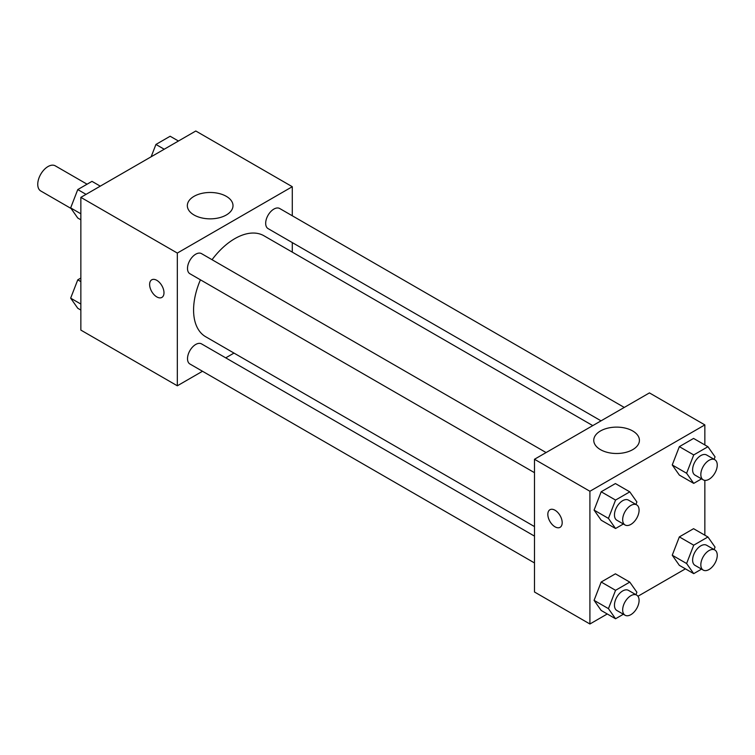 <?xml version="1.0" encoding="UTF-8"?>
<svg xmlns="http://www.w3.org/2000/svg" width="755" height="755" viewBox="0 0 755 755"><rect width="100%" height="100%" fill="white"/><g stroke="black" fill="none" stroke-linecap="round" stroke-linejoin="round"><path stroke-width="1.13" d="M87.08 184.201L55.266 165.836A14.515 8.381 120 0 0 44.083 169.724A14.515 8.381 120 0 0 37.75 184.333A14.515 8.381 120 0 0 40.761 190.977L71.055 208.474M202.5 371.262L177.331 385.796L80.851 330.095L80.851 197.366L195.8 131.002L292.279 186.702L292.279 215.77M233.984 353.085L225.726 357.861M200.434 279.812A58.286 33.654 120 0 0 193.582 310.05A58.286 33.654 120 0 0 205.662 336.73L534.483 526.575M592.769 425.612L263.948 235.768A58.286 33.654 120 0 0 212.051 259.701M292.279 242.582L292.279 252.123M177.331 385.796L177.331 253.067L292.279 186.702M624.262 407.436L279.69 208.503A11.608 6.701 120 0 0 270.743 211.617A11.608 6.701 120 0 0 265.675 223.301A11.608 6.701 120 0 0 268.082 228.614L601.037 420.846M534.483 536.116L201.528 343.884A11.608 6.701 120 0 0 192.582 346.998A11.608 6.701 120 0 0 187.514 358.682A11.608 6.701 120 0 0 189.911 363.995L534.483 562.937M534.483 472.677L189.911 273.744A11.608 6.701 -60 0 1 189.911 260.333A11.608 6.701 -60 0 1 201.528 253.633L546.091 452.566M177.331 253.067L80.851 197.366M194.026 214.986A22.829 13.184 180 0 1 187.334 205.662A22.829 13.184 180 0 1 210.173 192.478A22.829 13.184 180 0 1 233.002 205.662A22.829 13.184 180 0 1 218.912 217.846A22.829 13.184 180 0 1 194.026 214.986M163.986 292.77A10.164 5.87 60 0 1 161.881 297.423A10.164 5.87 60 0 1 151.727 291.553A10.164 5.87 60 0 1 151.727 279.822A10.164 5.87 60 0 1 159.55 282.54A10.164 5.87 60 0 1 163.986 292.77M161.881 297.413A10.164 5.87 60 0 1 151.727 291.553A10.164 5.87 60 0 1 151.727 279.822M607.265 613.975L589.91 623.998L534.483 591.995L534.483 459.266L649.432 392.902L704.849 424.905L704.849 444.94M685.427 568.845L637.937 596.261M679.349 475.084L672.243 464.967L679.349 446.639L693.571 438.428L679.349 446.639L672.243 464.967L679.349 475.084L693.722 483.379L686.606 473.262L693.722 454.935L707.935 446.724L715.051 456.841L714.098 459.304M601.188 610.465L594.072 600.348L601.188 582.029L615.41 573.819L601.188 582.029L594.072 600.348L601.188 610.465L615.552 618.76L608.445 608.643L615.552 590.316L629.774 582.114L636.89 592.222L635.927 594.685M704.849 480.369L704.849 535.201M589.91 623.998L589.91 491.269L704.849 424.905M679.349 565.344L672.243 555.227L679.349 536.899L693.571 528.689L679.349 536.899L672.243 555.227L679.349 565.344L693.722 573.64L686.606 563.523L693.722 545.195L707.935 536.984L715.051 547.101L714.098 549.565M601.188 520.214L594.072 510.097L601.188 491.769L615.41 483.559L601.188 491.769L594.072 510.097L601.188 520.214L615.552 528.509L608.445 518.392L615.552 500.065L629.774 491.854L636.89 501.971L635.927 504.434M589.91 491.269L534.483 459.266M600.442 449.631A22.829 13.184 180 0 1 593.76 440.307A22.829 13.184 180 0 1 616.59 427.122A22.829 13.184 180 0 1 639.419 440.307A22.829 13.184 180 0 1 625.329 452.49A22.829 13.184 180 0 1 600.442 449.631M562.192 522.668A10.164 5.87 60 0 1 560.087 527.32A10.164 5.87 60 0 1 549.933 521.46A10.164 5.87 60 0 1 549.933 509.729A10.164 5.87 60 0 1 557.756 512.447A10.164 5.87 60 0 1 562.192 522.668M560.097 527.32A10.164 5.87 60 0 1 549.942 521.45A10.164 5.87 60 0 1 549.933 509.719M623.366 523.998L615.552 528.509M636.682 504.869L628.471 500.121A11.608 6.701 120 0 0 619.525 503.236A11.608 6.701 120 0 0 614.457 514.919A11.608 6.701 120 0 0 616.863 520.233L625.074 524.98A11.608 6.701 120 0 0 636.682 518.27A11.608 6.701 120 0 0 636.682 504.869A11.608 6.701 120 0 0 627.735 507.973A11.608 6.701 120 0 0 622.667 519.657A11.608 6.701 120 0 0 625.074 524.98M608.445 518.392L594.072 510.097M615.552 500.065L601.188 491.769M629.774 491.854L615.41 483.559M701.537 478.868L693.722 483.379M714.843 459.738L706.633 455.001A11.608 6.701 120 0 0 697.686 458.106A11.608 6.701 120 0 0 692.618 469.789A11.608 6.701 120 0 0 695.025 475.112L703.235 479.85A11.608 6.701 120 0 0 714.843 473.149A11.608 6.701 120 0 0 714.843 459.738A11.608 6.701 120 0 0 705.897 462.843A11.608 6.701 120 0 0 700.829 474.536A11.608 6.701 120 0 0 703.235 479.85M686.606 473.262L672.243 464.967M693.722 454.935L679.349 446.639M707.935 446.724L693.571 438.428M623.366 614.249L615.552 618.76M636.682 595.119L628.471 590.382A11.608 6.701 120 0 0 619.525 593.487A11.608 6.701 120 0 0 614.457 605.18A11.608 6.701 120 0 0 616.863 610.493L625.074 615.231A11.608 6.701 120 0 0 636.682 608.53A11.608 6.701 120 0 0 636.682 595.119A11.608 6.701 120 0 0 627.735 598.234A11.608 6.701 120 0 0 622.667 609.917A11.608 6.701 120 0 0 625.074 615.231M608.445 608.643L594.072 600.348M615.552 590.316L601.188 582.029M629.774 582.114L615.41 573.819M701.537 569.119L693.722 573.64M714.843 549.989L706.633 545.252A11.608 6.701 120 0 0 697.686 548.366A11.608 6.701 120 0 0 692.618 560.05A11.608 6.701 120 0 0 695.025 565.363L703.235 570.101A11.608 6.701 120 0 0 714.843 563.4A11.608 6.701 120 0 0 714.843 549.989A11.608 6.701 120 0 0 705.897 553.104A11.608 6.701 120 0 0 700.829 564.787A11.608 6.701 120 0 0 703.235 570.101M686.606 563.523L672.243 555.227M693.722 545.195L679.349 536.899M707.935 536.984L693.571 528.689M80.851 219.799L77.765 218.016L70.659 207.899L77.765 189.571L91.987 181.36L100.283 186.155M80.851 213.788L70.659 207.899M86.061 194.365L77.765 189.571M151.142 156.785L155.936 144.45L170.149 136.24L178.444 141.025M164.222 149.235L155.936 144.45M80.851 310.06L77.765 308.276L70.659 298.159L77.765 279.831L80.851 278.048M80.851 304.048L70.659 298.159M80.851 281.615L77.765 279.831"/></g></svg>
